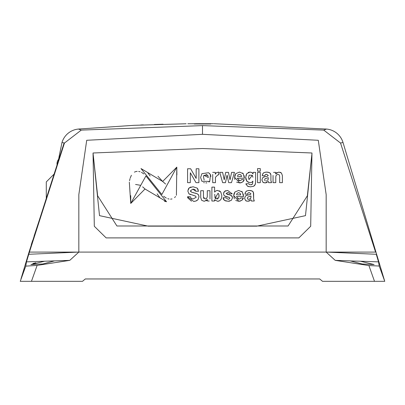 <?xml version="1.0" encoding="UTF-8"?>
<svg xmlns="http://www.w3.org/2000/svg" width="405" height="405" viewBox="0 0 405 405"><rect width="100%" height="100%" fill="white"/><g stroke="black" fill="none" stroke-linecap="round" stroke-linejoin="round"><path stroke-width="0.61" d="M58.968 158.871A7.108 7.108 0 0 0 57.07 164.754A7.108 7.108 0 0 1 58.598 159.286L62 142.464L64.461 143.041L29.423 252.097L29.038 252.097L64.117 142.96L63.671 144.302L64.117 142.96L62 142.464A18.934 18.934 0 0 1 78.494 129.053L133.863 125.327L186.133 123.763M63.119 146.033L63.732 144.15M20.964 278.959L29.038 252.097L29.423 252.097L28.735 254.279L78.013 252.097L29.423 252.097L375.577 252.097L326.987 252.097L376.265 254.279L378.523 261.858L360.384 261.225L374.099 264.551L362.262 264.004L350.431 260.952L360.384 261.225M322.522 281.328L319.702 278.959L322.522 281.328L374.503 281.328L368.904 265.564L379.227 266.029L384.75 281.328L374.503 281.328L384.75 281.328L375.962 252.097L375.577 252.097L375.962 252.097L343 142.464L340.539 143.041L375.577 252.097M310.691 226.268L311.966 152.994L202.5 148.524L93.034 152.994L97.64 195.792L116.929 225.99L288.071 225.99L307.36 195.792L311.956 153.551L305.486 215.647L256.765 226.162L202.5 226.172L148.235 226.162L99.514 215.647L93.044 153.551L94.309 226.268L106.145 237.897L298.855 237.897L310.691 226.268M350.447 260.886L335.224 260.364L326.172 252.097L326.172 194.673L318.289 140.287L202.5 134.323L202.5 125.611L81.263 130.101L78.494 129.053M78.013 252.097L78.828 252.097L78.828 194.673L86.71 140.287L202.5 134.323M64.461 143.041L81.263 130.101M187.824 123.748L213.415 123.717M340.539 143.041L323.737 130.101L202.5 125.611M323.737 130.101L326.506 129.053L213.982 123.717M210.782 123.814L194.218 123.97L210.782 123.981M192.694 123.717L192.365 123.717M163.063 124.213L154.381 124.482M143.319 124.897L140.636 125.008M211.552 123.722L195.62 123.697M31.281 244.64L32.628 240.504M34.076 236.08L40.176 217.505M343 142.464A18.934 18.934 0 0 0 326.506 129.053M311.916 153.51L311.966 152.994M93.084 153.51L93.034 152.994M257.565 182.66L257.565 172.358L260.293 172.358L260.293 182.66L257.565 182.66M273.572 172.358L275.663 172.358L275.663 173.861L278.792 172.084L281.429 172.996L282.386 175.527L282.386 182.66L279.663 182.66L279.663 176.433L279.344 174.925L277.886 174.383L276.281 175.061L275.775 176.762L275.775 182.66L273.051 182.66L273.051 175.456M195.747 201.077L193.661 201.406L187.571 196.749L190.375 196.749L191.175 198.44L193.119 198.992L196.172 197.291L195.64 196.131L188.912 193.818L187.804 190.968L189.206 187.874L193.038 186.756L197.205 188.107L198.551 191.241L195.767 191.241L192.866 189.17L190.471 190.755L191.57 192.188L197.265 193.813L198.541 194.942L198.977 196.865L197.979 199.746L195.747 201.077L196.946 200.561M209.218 201.022L207.416 201.022L207.416 199.589L204.242 201.29L201.68 200.333L200.723 197.503L200.723 190.72L203.452 190.72L203.452 197.098L205.188 199.012L206.661 198.46L207.299 196.673L207.299 190.72L209.982 190.72L209.982 198.961M214.584 187.125L214.584 192.071L215.911 190.836L217.642 190.446L220.76 191.955L221.874 195.782L221.287 198.845L219.707 200.723L217.561 201.29L214.549 199.746L214.508 201.022L211.881 201.022L211.881 187.125L214.584 187.125L211.881 187.125M268.343 181.44L265.133 182.928L262.896 182.25L261.888 179.972L262.718 177.633L264.885 176.646L267.376 176.281L268.267 175.527L266.642 174.266L265.366 174.58L264.845 175.719L262.238 175.719L262.855 173.639L264.268 172.489L266.642 172.084L269.426 172.616L270.651 173.806L270.915 175.061L270.915 180.645L271.512 182.66L268.616 182.66L268.343 181.44L268.616 182.66M251.677 182.377L250.163 182.736L246.999 181.46L245.678 177.38L246.766 173.659L249.986 172.084L251.824 172.56L253.003 173.902L253.044 172.358L255.611 172.358L255.611 182.139L255.16 184.715L253.545 186.29L250.356 186.852L247.445 186.148L245.946 183.759L248.847 183.759L249.379 184.533L250.705 184.802L252.452 184.184L252.887 181.151L251.677 182.377L250.163 182.736M243.648 180.974L244.266 179.643L242.605 182.058L239.745 182.928L234.601 177.304L235.811 173.613L239.547 172.084L243.263 173.71L244.382 178.23L237.29 178.23L239.745 180.762L240.853 180.443L241.481 179.643L243.491 179.643M212.721 172.358L215.293 172.358L215.293 174.17L216.422 172.646L218.695 172.125L218.695 174.889L217.941 174.849L215.445 177.304L215.445 182.66L212.721 182.66L212.721 174.418M257.565 171.138L257.565 168.607L260.293 168.607L260.293 171.138L257.565 171.138L257.565 168.607L258.112 168.607M228.693 182.66L227.068 175.137L225.448 182.66L222.644 182.66L219.743 172.358L222.603 172.358L224.228 179.759L225.696 172.358L228.46 172.358L230.01 179.759L231.63 172.358L234.434 172.358L231.478 182.66L229.25 182.66M196 182.66L190.335 172.763L190.294 182.66L187.571 182.66L187.571 168.758L190.644 168.758L196.152 178.423L196.192 168.758L198.895 168.758L198.895 182.66L196 182.66L190.335 172.763L190.294 174.742M140.991 168.551L162.648 181.465L176.803 167.133L161.858 194.501L140.991 168.551M228.061 201.29L224.492 200.404L223.074 197.736L225.874 197.736L228.096 199.24L229.412 198.921L229.837 198.197L229.265 197.443L224.319 195.823L223.459 193.889L224.522 191.403L227.656 190.446L232.252 193.848L229.569 193.848L229.093 192.861L227.752 192.537L226.106 193.499L231.402 195.569L232.561 197.736L231.346 200.343L228.061 201.29L229.787 201.088M242.772 199.336L243.385 198.005L241.724 200.419L238.864 201.29L233.72 195.666L234.93 191.975L238.672 190.446L242.382 192.071L243.501 196.592L236.409 196.592L238.864 199.128L239.978 198.809L240.605 198.005L243.385 198.005L240.605 198.005M251.059 199.802L247.855 201.29L245.612 200.617L244.605 198.334L245.435 195.995L247.602 195.007L250.093 194.643L250.984 193.889L249.358 192.633L248.083 192.942L247.561 194.081L244.954 194.081L245.572 192.005L246.984 190.851L249.358 190.446L252.143 190.978L253.373 192.167L253.631 199.012L254.229 201.022L251.333 201.022L251.059 199.802L251.333 201.022M166.536 201.746L145.02 188.993L130.744 203.452L145.927 175.937L166.536 201.746L164.465 201.234M208.641 172.743L210.478 174.646L209.734 181.399L201.913 181.303L200.591 177.517L201.953 173.639L208.641 172.743M195.63 123.722L200.247 123.672L195.63 123.697M209.385 123.722L210.782 123.692M203.664 182.559L204.358 182.771M205.816 182.928L206.869 182.863M208.909 182.108L209.734 181.399M200.591 177.517L201.913 181.303M211.035 176.352L209.704 173.558M207.8 175.314L208.342 177.517L203.933 175.314L207.8 175.314L205.861 174.383M203.933 175.314L203.462 176.646L204.14 180.007M143.912 173.942L141.421 172.327M140.074 171.776L138.652 171.436M137.194 171.356L135.872 171.553M135.736 171.588L134.399 172.14M131.402 175.264L130.253 177.916M130.035 178.63L129.549 180.731M129.327 182.174L130.744 203.452L130.734 195.686M135.569 184.462L140.221 185.247M142.636 186.847L145.02 188.993M159.631 197.316L157.105 193.848M250.093 194.643L246.442 195.331M248.721 192.689L249.358 192.633M244.954 194.081L245.476 194.081M245.572 192.005L245.141 192.998M246.984 190.851L246.189 191.317M250.72 190.537L248.305 190.527M252.852 191.469L250.816 190.552M254.229 200.617L253.631 199.012L253.631 193.423L252.872 191.484M253.454 201.022L254.229 201.022M247.855 201.29L249.612 200.885M245.612 200.617L246.675 201.143M249.495 196.526L247.86 197.017L250.984 195.995L250.984 197.326L250.239 198.825L250.811 198.177M247.718 199.078L248.645 199.356L247.718 199.078L247.328 198.197L247.86 197.017M248.204 199.326L250.239 198.825L249.48 199.204M233.999 193.737L233.72 195.666L234.303 198.815M235.73 200.5L238.864 201.29L240.362 201.088M234.93 191.975L234.009 193.711M242.382 192.071L241.729 191.362M237.826 196.592L243.501 196.592L243.253 194.005M239.978 198.809L238.864 199.128L237.436 198.754M241.724 200.419L242.762 199.351M240.722 194.876L240.074 193.261L238.631 192.669L240.074 193.261L240.722 194.876L237.365 194.876M237.163 193.271L236.525 194.876L237.163 193.271L238.631 192.669M228.79 199.179L228.096 199.24L225.874 197.736L223.074 197.736L223.393 199.199M223.454 199.326L224.492 200.404L226.223 201.103M232.561 197.736L231.938 195.944L229.893 195.002M229.098 194.78L226.997 194.238M229.093 192.861L229.569 193.848L230.106 193.848M225.939 190.654L224.522 191.403L223.717 192.522M224.319 195.823L225.534 196.45M225.727 196.521L229.265 197.443M163.65 196.303L166.308 198.091M167.731 198.693L169.052 199.032M170.571 199.149L172.024 198.951M174.59 197.574L175.552 196.567M176.413 195.281L176.803 167.133L176.884 174.909M165.584 184.032L162.648 181.465L157.945 176.246M147.941 173.026L150.174 176.023M198.318 182.66L198.895 182.66M198.895 171.538L198.895 168.758M196.967 168.758L196.192 168.758M196.192 175.325L196.152 178.423M192.178 171.457L190.644 168.758L190.031 168.758M187.571 168.758L187.571 171.538M187.571 182.66L188.345 182.66M224.669 182.66L225.448 182.66L226.709 176.656M227.033 175.137L227.397 176.641M230.703 182.66L231.478 182.66L234.434 172.358M232.192 172.358L231.63 172.358M230.364 178.276L230.01 179.759L228.46 172.358L227.686 172.358M226.248 172.358L225.696 172.358L225.403 173.877M224.269 179.759L222.603 172.358L221.829 172.358M219.743 172.358L220.416 174.742M221.803 179.673L222.644 182.66L223.206 182.66M258.112 171.138L260.293 171.138M218.695 172.125L216.422 172.646L215.293 174.17L215.293 172.358L214.513 172.358M212.721 182.66L213.263 182.66M214.67 182.66L215.445 182.66M217.941 174.849L218.695 174.889L217.941 174.849M218.452 172.095L218.168 172.084M234.88 175.375L234.601 177.304L234.839 179.456M236.606 182.139L239.745 182.928L241.243 182.726M235.811 173.613L234.885 175.35M243.263 173.71L242.61 172.996M244.382 177.749L244.134 175.643M238.707 178.23L244.382 178.23M240.853 180.443L239.745 180.762L238.312 180.392M242.605 182.058L243.638 180.989M240.049 176.509L241.598 176.509L240.95 174.899L239.512 174.307L240.95 174.899L241.598 176.509L238.241 176.509M238.044 174.904L237.406 176.509L238.044 174.904L239.512 174.307M245.678 177.38L245.936 179.562M246.336 180.579L248.452 182.417M246.766 173.659L245.936 175.431M249.986 172.084L248.159 172.459M251.824 172.56L250.938 172.196M253.044 173.902L252.528 173.132M253.555 172.358L253.044 172.358M255.611 182.139L255.611 180.179M254.563 185.581L255.514 183.475M253.545 186.29L254.482 185.662M247.445 186.148L248.852 186.67M246.529 183.759L245.946 183.759L246.063 184.493M249.379 184.533L248.847 183.759L248.073 183.759M251.657 184.7L250.705 184.802M252.887 181.151L252.452 184.184M249.126 175.168L248.518 177.557L249.126 175.168L252.315 175.274L249.029 179.572L248.518 177.557M252.923 177.269L252.315 175.274M265.381 176.575L263.726 176.965M267.376 176.281L266.611 176.393M266.004 174.327L266.642 174.266M262.238 175.719L262.759 175.719M264.07 175.719L264.845 175.719M262.855 173.639L262.43 174.621M264.268 172.489L263.468 172.955M268.004 172.176L265.589 172.165M270.14 173.107L268.095 172.191M270.915 175.061L270.155 173.117M271.512 182.25L270.915 180.645M270.737 182.66L271.512 182.66M265.133 182.928L266.895 182.523M262.896 182.25L263.959 182.776M266.779 178.165L265.143 178.656L268.267 177.633L268.267 178.964L267.523 180.463L268.095 179.815M266.763 180.838L265.928 180.994M265.002 180.716L264.612 179.835L265.143 178.656M215.911 190.836L214.584 192.071M217.642 190.446L217.065 190.482M220.76 191.955L219.399 190.821M221.287 198.845L221.874 195.782M217.561 201.29L218.68 201.169M214.549 199.746L215.101 200.424M211.881 198.242L211.881 201.022L212.407 201.022M214.731 194.248L215.07 198.197L215.85 198.855M216.862 199.047L217.855 198.815M218.963 197.048L218.857 194.359L219.09 195.954L218.558 198.08L215.07 198.197L218.103 193.22L218.857 194.359M206.813 200.323L207.416 199.589L207.416 201.022L207.922 201.022M209.982 193.823L209.982 190.72L207.299 190.72L207.299 196.673M206.661 198.46L205.998 198.865M203.857 198.501L203.452 197.098M203.452 190.72L200.723 190.72L200.723 197.503L201.68 200.333M206.054 200.885L206.793 200.343M190.375 196.749L187.571 196.749L187.697 197.812L191.504 201.199M193.661 201.406L194.775 201.3M198.977 196.865L198.885 195.868M198.541 194.942L197.989 194.284M197.265 193.813L194.896 193.018M193.848 192.745L192.739 192.471M190.77 191.686L190.527 191.216M192.866 189.17L193.833 189.226M193.868 189.231L194.805 189.56M194.82 189.57L195.499 190.284M195.767 191.241L196.541 191.241M197.994 191.241L198.551 191.241M198.136 189.479L197.205 188.107M190.983 186.994L189.206 187.874L188.158 189.262M188.912 193.818L190.502 194.658M193.205 195.347L195.64 196.131L196.172 197.291M192.107 198.865L191.175 198.44M276.235 173.112L275.663 173.861L275.663 172.358L274.884 172.358M273.051 180.6L273.051 182.66M275 182.66L275.775 182.66M279.663 182.66L280.209 182.66M281.612 182.66L282.386 182.66M282.386 175.527L281.429 172.996L280.204 172.282M276.979 172.52L276.286 173.056M258.112 182.66L260.293 182.66L260.293 180.6M258.112 172.358L257.565 172.358L257.565 175.456M35.858 262.774L32.881 263.554M326.987 252.097L78.828 252.097L69.776 260.364L54.553 260.886L42.738 264.004L30.901 264.551L44.616 261.225L26.477 261.858L29.423 252.097M69.776 260.364L37.128 265.407L31.448 281.328L82.478 281.328L85.298 278.959L319.702 278.959M31.448 281.328L20.25 281.328L25.753 266.131L26.477 261.858L25.773 266.029L20.979 278.959M335.224 260.364L368.904 265.564M379.227 266.029L378.523 261.858M28.72 254.33L28.239 255.859M27.763 257.408L26.649 261.174M26.629 261.245L26.477 261.858M384.036 278.959L384.75 281.328M25.753 266.131L37.128 265.407M44.616 261.225L54.553 260.886M46.286 198.435L46.286 181.921L54.042 174.16M62 142.464L59.019 156.953"/></g></svg>

